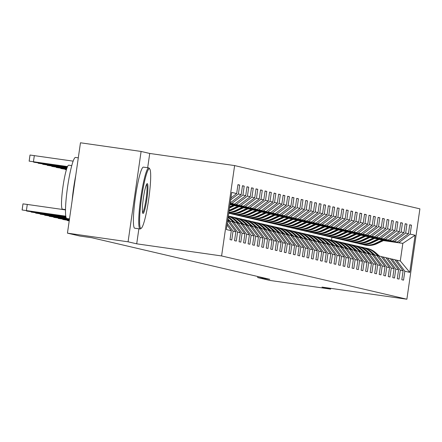 <?xml version="1.0" encoding="UTF-8"?>
<svg xmlns="http://www.w3.org/2000/svg" width="442" height="442" viewBox="0 0 442 442"><rect width="100%" height="100%" fill="white"/><g stroke="black" fill="none" stroke-linecap="round" stroke-linejoin="round"><path stroke-width="0.66" d="M147.678 167.739L149.733 153.457L141.097 151.44L80.466 142.783L67.444 233.149L79.759 236.022L91.886 237.757L269.808 279.311L257.68 277.576L269.996 280.455L330.627 289.112L330.738 288.344M149.733 153.457L234.619 165.579L419.9 208.851L406.878 299.217L221.597 255.946L234.619 165.579M227.05 224.961L231.315 230.696L230.028 239.614L231.768 240.017L233.056 231.105L235.835 231.752L234.553 240.669L236.288 241.072L237.575 232.16L240.354 232.812L239.072 241.724L240.807 242.133L242.094 233.216L244.874 233.868L243.592 242.78L245.332 243.188L246.614 234.271L249.398 234.923L248.111 243.835L249.852 244.244L251.133 235.326L253.918 235.978L252.631 244.89L254.371 245.299L255.658 236.382L258.437 237.034L257.156 245.945L258.89 246.354L260.178 237.437L262.957 238.089L261.675 247.001L263.41 247.41L264.697 238.492L267.476 239.144L266.195 248.061L267.935 248.465L269.217 239.553L272.001 240.199L270.714 249.117L272.454 249.52L273.736 240.608L276.521 241.255L275.233 250.172L276.974 250.575L278.256 241.663L281.04 242.31L279.753 251.227L281.493 251.631L282.781 242.719L285.56 243.365L284.278 252.283L286.013 252.686L287.3 243.774L290.079 244.42L288.797 253.338L290.538 253.741L291.819 244.829L294.604 245.481L293.317 254.393L295.057 254.802L296.339 245.885L299.123 246.537L297.836 255.448L299.577 255.857L300.858 246.94L303.643 247.592L302.356 256.504L304.096 256.913L305.383 247.995L308.162 248.647L306.881 257.559L308.615 257.968L309.903 249.05L312.682 249.702L311.4 258.614L313.135 259.023L314.422 250.106L317.201 250.758L315.919 259.675L317.66 260.078L318.942 251.167L321.726 251.813L320.439 260.73L322.179 261.134L323.461 252.222L326.246 252.868L324.958 261.786L326.699 262.189L327.986 253.277L330.765 253.923L329.483 262.841L331.218 263.244L332.506 254.332L335.285 254.979L334.003 263.896L335.738 264.299L337.025 255.388L339.804 256.034L338.522 264.951L340.263 265.355L341.544 256.443L344.329 257.095L343.042 266.007L344.782 266.416L346.064 257.498L348.849 258.15L347.561 267.062L349.302 267.471L350.583 258.553L353.368 259.205L352.081 268.117L353.821 268.526L355.108 259.609L357.887 260.261L356.606 269.172L358.34 269.581L359.628 260.664L362.407 261.316L361.125 270.228L362.865 270.637L364.147 261.719L366.932 262.371L365.644 271.283L367.385 271.692L368.667 262.775L371.451 263.426L370.164 272.344L371.904 272.747L373.186 263.835L375.971 264.482L374.683 273.399L376.424 273.802L377.711 264.891L380.49 265.537L379.208 274.454L380.943 274.858L382.231 265.946L385.01 266.592L383.728 275.51L385.463 275.913L386.75 267.001L389.529 267.648L388.247 276.565L389.988 276.968L391.269 268.056L394.054 268.703L392.767 277.62L394.507 278.024L395.789 269.112L398.573 269.764L397.286 278.675L399.027 279.084L400.314 270.167L403.093 270.819L401.811 279.731L403.546 280.14L404.833 271.222L409.756 272.371L415.11 235.249L402.839 243.365L384.015 240.332M231.315 230.696L226.387 229.547L231.741 192.425L236.663 193.574L237.951 184.662L239.686 185.065L237.929 184.817M415.11 235.249L410.182 234.1L411.463 225.182L409.728 224.779L408.441 233.691L405.662 233.044L406.944 224.127L405.209 223.724L403.922 232.636L401.143 231.989L402.424 223.072L400.684 222.669L399.402 231.58L396.618 230.934L397.905 222.017L396.165 221.613L394.883 230.525L392.098 229.879L393.386 220.961L391.645 220.558L390.363 229.47L387.579 228.818L388.866 219.906L387.126 219.497L385.838 228.415L383.059 227.763L384.341 218.851L382.606 218.442L381.319 227.359L378.54 226.707L379.822 217.796L378.081 217.387L376.799 226.304L374.015 225.652L375.302 216.74L373.562 216.331L372.28 225.249L369.495 224.597L370.783 215.685L369.042 215.276L367.761 224.193L364.976 223.542L366.263 214.63L364.523 214.221L363.236 223.138L360.457 222.486L361.738 213.569L360.003 213.166L358.716 222.077L355.937 221.431L357.219 212.514L355.484 212.11L354.197 221.022L351.418 220.376L352.699 211.458L350.959 211.055L349.677 219.967L346.893 219.32L348.18 210.403L346.44 210L345.158 218.912L342.373 218.265L343.661 209.348L341.92 208.944L340.633 217.856L337.854 217.21L339.136 208.292L337.401 207.889L336.113 216.801L333.334 216.149L334.616 207.237L332.881 206.828L331.594 215.746L328.815 215.094L330.097 206.182L328.356 205.773L327.074 214.69L324.29 214.038L325.577 205.127L323.837 204.718L322.555 213.635L319.77 212.983L321.058 204.071L319.317 203.663L318.036 212.58L315.251 211.928L316.538 203.016L314.798 202.607L313.511 211.525L310.732 210.873L312.013 201.955L310.278 201.552L308.991 210.464L306.212 209.817L307.494 200.9L305.753 200.497L304.472 209.409L301.687 208.762L302.974 199.845L301.234 199.441L299.952 208.353L297.168 207.707L298.455 198.79L296.715 198.386L295.433 207.298L292.648 206.652L293.936 197.734L292.195 197.331L290.908 206.243L288.129 205.596L289.411 196.679L287.676 196.276L286.388 205.187L283.609 204.535L284.891 195.624L283.156 195.215L281.869 204.132L279.09 203.48L280.372 194.568L278.631 194.16L277.349 203.077L274.565 202.425L275.852 193.513L274.112 193.104L272.83 202.022L270.045 201.37L271.333 192.458L269.592 192.049L268.305 200.966L265.526 200.314L266.808 191.403L265.073 190.994L263.786 199.911L261.007 199.259L262.288 190.347L260.553 189.938L259.266 198.856L256.487 198.204L257.769 189.287L256.029 188.883L254.747 197.795L251.962 197.149L253.249 188.231L251.509 187.828L250.227 196.74L247.443 196.093L248.73 187.176L246.99 186.773L245.708 195.684L242.923 195.038L244.211 186.121L242.47 185.717L241.183 194.629L238.404 193.983L239.686 185.065M227.282 223.343L233.056 231.105M227.658 220.751L235.835 231.752M238.404 193.983L230.674 199.817M241.183 194.629L230.227 202.9M240.354 232.812L232.061 221.657L227.674 220.773M230.188 203.187L234.597 204.071L230.149 203.436M229.282 221.006L237.575 232.16M242.923 195.038L231.812 203.419M245.708 195.684L234.597 204.071M244.874 233.868L236.581 222.713L232.194 221.834M230.127 203.591L239.116 205.127L230.094 203.839M233.801 222.061L242.094 233.216M247.443 196.093L236.337 204.475M250.227 196.74L239.116 205.127M249.398 234.923L241.105 223.768L236.713 222.89M230.072 203.994L243.636 206.182L230.033 204.237M238.321 223.116L246.614 234.271M251.962 197.149L240.857 205.53M254.747 197.795L243.636 206.182M253.918 235.978L245.625 224.823L241.233 223.945M230.315 204.436L248.155 207.237L229.978 204.64M242.84 224.171L251.133 235.326M256.487 198.204L245.376 206.585M259.266 198.856L248.155 207.237M258.437 237.034L250.144 225.879L245.758 225M234.84 205.491L252.68 208.292L234.426 205.685M247.36 225.227L255.658 236.382M261.007 199.259L249.896 207.646M263.786 199.911L252.68 208.292M262.957 238.089L254.664 226.934L250.277 226.055M239.36 206.547L257.2 209.348L238.951 206.74M251.885 226.282L260.178 237.437M265.526 200.314L254.415 208.701M268.305 200.966L257.2 209.348M267.476 239.144L259.183 227.989L254.796 227.111M243.879 207.602L261.719 210.403L243.47 207.801M256.404 227.337L264.697 238.492M270.045 201.37L258.94 209.757M272.83 202.022L261.719 210.403M272.001 240.199L263.708 229.044L259.316 228.166M248.398 208.663L266.239 211.458L247.99 208.856M260.924 228.398L269.217 239.553M274.565 202.425L263.46 210.812M277.349 203.077L266.239 211.458M276.521 241.255L268.228 230.1L263.835 229.221M252.918 209.718L270.758 212.514L252.509 209.911M265.443 229.453L273.736 240.608M279.09 203.48L267.979 211.867M281.869 204.132L270.758 212.514M281.04 242.31L272.747 231.155L268.355 230.276M257.443 210.773L275.283 213.574L257.029 210.967M269.963 230.509L278.256 241.663M283.609 204.535L272.499 212.922M286.388 205.187L275.283 213.574M285.56 243.365L277.267 232.21L272.88 231.332M261.962 211.828L279.803 214.63L261.553 212.022M274.488 231.564L282.781 242.719M288.129 205.596L277.018 213.978M290.908 206.243L279.803 214.63M290.079 244.42L281.786 233.271L277.399 232.387M266.482 212.884L284.322 215.685L266.073 213.077M279.007 232.619L287.3 243.774M292.648 206.652L281.537 215.033M295.433 207.298L284.322 215.685M294.604 245.481L286.305 234.326L281.919 233.442M271.001 213.939L288.841 216.74L270.592 214.132M283.526 233.674L291.819 244.829M297.168 207.707L286.062 216.088M299.952 208.353L288.841 216.74M299.123 246.537L290.83 235.382L286.438 234.503M275.521 214.994L293.361 217.796L275.112 215.188M288.046 234.73L296.339 245.885M301.687 208.762L290.582 217.144M304.472 209.409L293.361 217.796M303.643 247.592L295.35 236.437L290.958 235.558M280.046 216.05L297.886 218.851L279.631 216.243M292.565 235.785L300.858 246.94M306.212 209.817L295.101 218.199M308.991 210.464L297.886 218.851M308.162 248.647L299.869 237.492L295.483 236.614M284.565 217.105L302.405 219.906L284.151 217.298M297.09 236.84L305.383 247.995M310.732 210.873L299.621 219.254M313.511 211.525L302.405 219.906M312.682 249.702L304.389 238.547L300.002 237.669M289.085 218.16L306.925 220.961L288.676 218.354M301.61 237.895L309.903 249.05M315.251 211.928L304.14 220.315M318.036 212.58L306.925 220.961M317.201 250.758L308.908 239.603L304.521 238.724M293.604 219.215L311.444 222.017L293.195 219.414M306.129 238.951L314.422 250.106M319.77 212.983L308.665 221.37M322.555 213.635L311.444 222.017M321.726 251.813L313.433 240.658L309.041 239.779M298.123 220.276L315.964 223.072L297.715 220.47M310.649 240.012L318.942 251.167M324.29 214.038L313.185 222.425M327.074 214.69L315.964 223.072M326.246 252.868L317.953 241.713L313.56 240.835M302.643 221.332L320.483 224.127L302.234 221.525M315.168 241.067L323.461 252.222M328.815 215.094L317.704 223.481M331.594 215.746L320.483 224.127M330.765 253.923L322.472 242.768L318.085 241.89M307.168 222.387L325.008 225.182L306.754 222.58M319.688 242.122L327.986 253.277M333.334 216.149L322.224 224.536M336.113 216.801L325.008 225.182M335.285 254.979L326.992 243.824L322.605 242.945M311.687 223.442L329.528 226.243L311.279 223.635M324.213 243.177L332.506 254.332M337.854 217.21L326.743 225.591M340.633 217.856L329.528 226.243M339.804 256.034L331.511 244.879L327.124 244.001M316.207 224.497L334.047 227.298L315.798 224.691M328.732 244.233L337.025 255.388M342.373 218.265L331.268 226.647M345.158 218.912L334.047 227.298M344.329 257.095L336.036 245.94L331.644 245.056M320.726 225.553L338.566 228.354L320.317 225.746M333.251 245.288L341.544 256.443M346.893 219.32L335.787 227.702M349.677 219.967L338.566 228.354M348.849 258.15L340.555 246.995L336.163 246.117M325.246 226.608L343.086 229.409L324.837 226.801M337.771 246.343L346.064 257.498M351.418 220.376L340.307 228.757M354.197 221.022L343.086 229.409M353.368 259.205L345.075 248.05L340.683 247.172M329.771 227.663L347.611 230.464L329.356 227.857M342.29 247.398L350.583 258.553M355.937 221.431L344.826 229.812M358.716 222.077L347.611 230.464M357.887 260.261L349.594 249.106L345.208 248.227M334.29 228.718L352.13 231.52L333.881 228.912M346.815 248.454L355.108 259.609M360.457 222.486L349.346 230.868M363.236 223.138L352.13 231.52M362.407 261.316L354.114 250.161L349.727 249.282M338.81 229.774L356.65 232.575L338.401 229.967M351.335 249.509L359.628 260.664M364.976 223.542L353.865 231.928M367.761 224.193L356.65 232.575M366.932 262.371L358.633 251.216L354.246 250.338M343.329 230.829L361.169 233.63L342.92 231.022M355.854 250.564L364.147 261.719M369.495 224.597L358.39 232.984M372.28 225.249L361.169 233.63M371.451 263.426L363.158 252.272L358.766 251.393M347.848 231.884L365.689 234.685L347.44 232.083M360.374 251.62L368.667 262.775M374.015 225.652L362.91 234.039M376.799 226.304L365.689 234.685M375.971 264.482L367.678 253.327L363.285 252.448M352.373 232.945L370.214 235.741L351.959 233.138M364.893 252.68L373.186 263.835M378.54 226.707L367.429 235.094M381.319 227.359L370.214 235.741M380.49 265.537L372.197 254.382L367.81 253.504M356.893 234L374.733 236.796L356.479 234.194M369.418 253.736L377.711 264.891M383.059 227.763L371.949 236.15M385.838 228.415L374.733 236.796M385.01 266.592L376.717 255.437L372.33 254.559M361.412 235.056L379.253 237.857L361.003 235.249M373.938 254.791L382.231 265.946M387.579 228.818L376.468 237.205M390.363 229.47L379.253 237.857M389.529 267.648L381.236 256.493L376.849 255.614M365.932 236.111L383.772 238.912L365.523 236.304M378.457 255.846L386.75 267.001M392.098 229.879L380.993 238.26M394.883 230.525L383.772 238.912M394.054 268.703L385.761 257.553L381.369 256.669M370.451 237.166L388.291 239.967L370.042 237.36M382.976 256.901L391.269 268.056M396.618 230.934L385.512 239.315M399.402 231.58L388.291 239.967M398.573 269.764L390.28 258.609L385.888 257.725M374.971 238.221L392.811 241.023L374.562 238.415M387.496 257.957L395.789 269.112M401.143 231.989L390.032 240.371M403.922 232.636L392.811 241.023M403.093 270.819L394.8 259.664L390.413 258.785M379.496 239.277L397.336 242.078L379.081 239.47M392.015 259.012L400.314 270.167M405.662 233.044L394.551 241.426M408.441 233.691L397.336 242.078M409.756 272.371L400.303 260.946L394.933 259.841M383.457 240.597L402.839 243.365L400.303 260.946M396.54 260.067L404.833 271.222M410.182 234.1L399.071 242.481M141.097 151.44L128.075 241.807L67.444 233.149M128.075 241.807L136.711 243.824L221.597 255.946M406.878 299.217L321.991 287.096L330.627 289.112M257.835 276.515L257.68 277.576M331.528 240.1L331.931 237.31M236.663 193.574L230.951 197.889M411.463 225.182L409.706 224.934M406.944 224.127L405.187 223.879M402.424 223.072L400.662 222.823M397.905 222.017L396.142 221.768M393.386 220.961L391.623 220.713M388.866 219.906L387.104 219.652M384.341 218.851L382.584 218.597M379.822 217.796L378.059 217.541M375.302 216.74L373.54 216.486M370.783 215.685L369.02 215.431M366.263 214.63L364.501 214.376M361.738 213.569L359.981 213.32M357.219 212.514L355.462 212.265M352.699 211.458L350.937 211.21M348.18 210.403L346.418 210.154M343.661 209.348L341.898 209.099M339.136 208.292L337.379 208.038M334.616 207.237L332.859 206.983M330.097 206.182L328.334 205.928M325.577 205.127L323.815 204.873M321.058 204.071L319.295 203.817M316.538 203.016L314.776 202.762M312.013 201.955L310.256 201.707M307.494 200.9L305.731 200.651M302.974 199.845L301.212 199.596M298.455 198.79L296.692 198.541M293.936 197.734L292.173 197.486M289.411 196.679L287.654 196.43M284.891 195.624L283.134 195.37M280.372 194.568L278.609 194.314M275.852 193.513L274.09 193.259M271.333 192.458L269.57 192.204M266.808 191.403L265.051 191.148M262.288 190.347L260.531 190.093M257.769 189.287L256.006 189.038M253.249 188.231L251.487 187.983M248.73 187.176L246.968 186.927M244.211 186.121L242.448 185.872M136.711 243.824L138.876 228.801M379.435 256.073L375.661 252.719A18.879 18.741 -76.9 0 0 367.523 248.503L366.976 248.376A18.879 18.741 -76.9 0 0 366.799 248.338M378.043 255.785L374.214 252.382A18.879 18.741 -76.9 0 0 364.523 247.874M378.888 255.946L375.109 252.592A18.879 18.741 -76.9 0 0 366.976 248.376M366.075 248.166L366.628 248.293A18.879 18.741 103.1 0 1 374.761 252.509L378.54 255.863M382.606 239.973L375.518 243.327A18.879 18.741 103.1 0 1 361.777 244.211M384.269 240.21L376.965 243.664A18.879 18.741 103.1 0 1 364.744 244.973L364.197 244.846A18.879 18.741 -76.9 0 0 376.413 243.536L383.639 240.122M383.242 240.067L376.065 243.454A18.879 18.741 103.1 0 1 363.849 244.763L363.296 244.636M140.849 228.337A30.106 3.619 98.1 0 0 141.352 228.188A30.106 3.619 98.1 0 0 148.722 199.049A30.106 3.619 98.1 0 0 149.799 169.015A30.106 3.619 98.1 0 0 149.435 168.739A30.106 3.619 98.1 0 0 141.606 197.712A30.106 3.619 98.1 0 0 140.849 228.337M141.352 228.188L140.528 228.812A30.846 3.707 -81.9 0 1 140.053 228.973A30.846 3.707 -81.9 0 1 140.015 228.962A30.846 3.707 -81.9 0 1 140.771 197.751A30.846 3.707 -81.9 0 1 148.777 167.899A30.846 3.707 -81.9 0 1 148.816 167.905A30.846 3.707 -81.9 0 1 149.186 168.187L149.799 169.015M142.998 213.436A15.056 1.807 -81.9 0 1 142.816 213.298A15.056 1.807 -81.9 0 1 143.352 198.281A15.056 1.807 -81.9 0 1 147.037 183.717A15.056 1.807 -81.9 0 1 147.291 183.64A15.056 1.807 -81.9 0 1 146.91 198.95A15.056 1.807 -81.9 0 1 142.998 213.436M66.852 218.514A30.846 3.707 -81.9 0 1 66.814 218.514A30.846 3.707 -81.9 0 1 66.775 218.503A30.846 3.707 -81.9 0 1 67.527 187.292A30.846 3.707 -81.9 0 1 75.532 157.44A30.846 3.707 -81.9 0 1 75.571 157.446M62.482 209.165A22.21 2.669 -81.9 0 1 62.455 209.165A22.21 2.669 -81.9 0 1 62.427 209.16A22.21 2.669 -81.9 0 1 62.968 186.684A22.21 2.669 -81.9 0 1 68.737 165.192A22.21 2.669 -81.9 0 1 68.764 165.197M134.755 228.216A30.846 3.707 -81.9 0 1 134.716 228.21A30.846 3.707 -81.9 0 1 134.677 228.205A30.846 3.707 -81.9 0 1 135.434 196.988A30.846 3.707 -81.9 0 1 143.44 167.137A30.846 3.707 -81.9 0 1 143.479 167.142M142.551 212.569A14.315 1.718 98.1 0 0 146.12 198.679A14.315 1.718 98.1 0 0 146.584 184.342M72.112 200.767A30.846 3.707 -81.9 0 1 75.77 175.38M374.915 255.017L371.142 251.664A18.879 18.741 -76.9 0 0 363.004 247.448L362.457 247.321A18.879 18.741 -76.9 0 0 362.28 247.282M373.523 254.73L369.689 251.327A18.879 18.741 -76.9 0 0 360.003 246.818M374.368 254.89L370.589 251.537A18.879 18.741 -76.9 0 0 362.457 247.321M361.556 247.111L362.108 247.238A18.879 18.741 103.1 0 1 370.241 251.454L374.02 254.807M370.396 253.962L366.617 250.608A18.879 18.741 -76.9 0 0 358.484 246.393L357.932 246.266A18.879 18.741 -76.9 0 0 357.76 246.227M369.004 253.675L365.169 250.271A18.879 18.741 -76.9 0 0 355.484 245.763M369.844 253.835L366.07 250.481A18.879 18.741 -76.9 0 0 357.932 246.266M357.037 246.056L357.584 246.183A18.879 18.741 103.1 0 1 365.722 250.399L369.495 253.752M378.087 238.918L370.998 242.271A18.879 18.741 103.1 0 1 357.258 243.155M379.75 239.155L372.446 242.608A18.879 18.741 103.1 0 1 360.224 243.918L359.672 243.791A18.879 18.741 -76.9 0 0 371.893 242.481L379.12 239.067M378.717 239.006L371.545 242.398A18.879 18.741 103.1 0 1 359.329 243.708L358.777 243.581M373.567 237.862L366.473 241.216A18.879 18.741 103.1 0 1 352.733 242.1M375.23 238.1L367.926 241.553A18.879 18.741 103.1 0 1 355.705 242.862L355.153 242.735A18.879 18.741 -76.9 0 0 367.374 241.426L374.595 238.011M374.197 237.951L367.026 241.343A18.879 18.741 103.1 0 1 354.804 242.652L354.257 242.525M365.877 252.907L362.097 249.553A18.879 18.741 -76.9 0 0 353.965 245.338L353.412 245.211A18.879 18.741 -76.9 0 0 353.241 245.172M364.484 252.62L360.65 249.216A18.879 18.741 -76.9 0 0 350.965 244.708M365.324 252.78L361.55 249.426A18.879 18.741 -76.9 0 0 353.412 245.211M352.517 245.001L353.064 245.128A18.879 18.741 103.1 0 1 361.202 249.343L364.976 252.697M361.357 251.852L357.578 248.498A18.879 18.741 -76.9 0 0 349.445 244.282L348.893 244.155A18.879 18.741 -76.9 0 0 348.721 244.117M359.965 251.564L356.13 248.161A18.879 18.741 -76.9 0 0 346.445 243.653M360.805 251.725L357.026 248.371A18.879 18.741 -76.9 0 0 348.893 244.155M347.992 243.945L348.545 244.072A18.879 18.741 103.1 0 1 356.677 248.288L360.457 251.642M356.832 250.796L353.059 247.443A18.879 18.741 -76.9 0 0 344.926 243.227L344.373 243.1A18.879 18.741 -76.9 0 0 344.196 243.061M355.44 250.509L351.611 247.106A18.879 18.741 -76.9 0 0 341.926 242.597M356.285 250.669L352.506 247.316A18.879 18.741 -76.9 0 0 344.373 243.1M343.473 242.89L344.025 243.017A18.879 18.741 103.1 0 1 352.158 247.233L355.937 250.586M369.048 236.807L361.954 240.161A18.879 18.741 103.1 0 1 348.213 241.045M370.711 237.045L363.401 240.498A18.879 18.741 103.1 0 1 351.186 241.807L350.633 241.68A18.879 18.741 -76.9 0 0 362.854 240.371L370.076 236.956M369.678 236.895L362.506 240.288A18.879 18.741 103.1 0 1 350.285 241.597L349.738 241.47M364.528 235.752L357.434 239.105A18.879 18.741 103.1 0 1 343.694 239.989M366.186 235.989L358.882 239.442A18.879 18.741 103.1 0 1 346.666 240.752L346.114 240.625A18.879 18.741 -76.9 0 0 358.335 239.315L365.556 235.901M365.158 235.84L357.987 239.232A18.879 18.741 103.1 0 1 345.766 240.542L345.213 240.415M360.003 234.696L352.915 238.05A18.879 18.741 103.1 0 1 339.174 238.934M361.666 234.934L354.362 238.387A18.879 18.741 103.1 0 1 342.141 239.697L341.594 239.564A18.879 18.741 -76.9 0 0 353.81 238.26L361.037 234.84M360.639 234.785L353.462 238.177A18.879 18.741 103.1 0 1 341.246 239.487L340.694 239.354M352.313 249.741L348.539 246.387A18.879 18.741 -76.9 0 0 340.401 242.172L339.854 242.045A18.879 18.741 -76.9 0 0 339.677 242.001M350.92 249.454L347.086 246.05A18.879 18.741 -76.9 0 0 337.401 241.542M351.766 249.608L347.987 246.255A18.879 18.741 -76.9 0 0 339.854 242.045M338.953 241.835L339.506 241.962A18.879 18.741 103.1 0 1 347.639 246.177L351.418 249.531M355.484 233.641L348.395 236.995A18.879 18.741 103.1 0 1 334.655 237.879M357.147 233.879L349.843 237.332A18.879 18.741 103.1 0 1 337.622 238.641L337.075 238.509A18.879 18.741 -76.9 0 0 349.291 237.205L356.517 233.785M356.119 233.73L348.942 237.122A18.879 18.741 103.1 0 1 336.727 238.431L336.174 238.299M347.793 248.686L344.02 245.332A18.879 18.741 -76.9 0 0 335.881 241.117L335.329 240.989A18.879 18.741 -76.9 0 0 335.158 240.945M346.401 248.398L342.567 244.99A18.879 18.741 -76.9 0 0 332.881 240.481M347.241 248.553L343.467 245.2A18.879 18.741 -76.9 0 0 335.329 240.989M334.434 240.78L334.986 240.907A18.879 18.741 103.1 0 1 343.119 245.122L346.893 248.476M350.965 232.586L343.87 235.94A18.879 18.741 103.1 0 1 330.135 236.824M352.628 232.823L345.324 236.277A18.879 18.741 103.1 0 1 333.102 237.586L332.55 237.453A18.879 18.741 -76.9 0 0 344.771 236.15L351.998 232.73M351.594 232.674L344.423 236.067A18.879 18.741 103.1 0 1 332.202 237.376L331.655 237.243M343.274 247.63L339.495 244.277A18.879 18.741 -76.9 0 0 331.362 240.061L330.809 239.929A18.879 18.741 -76.9 0 0 330.638 239.89M341.881 247.343L338.047 243.934A18.879 18.741 -76.9 0 0 328.362 239.426M342.721 247.498L338.948 244.144A18.879 18.741 -76.9 0 0 330.809 239.929M329.914 239.724L330.461 239.851A18.879 18.741 103.1 0 1 338.6 244.067L342.373 247.421M346.445 231.531L339.351 234.879A18.879 18.741 103.1 0 1 325.61 235.763M348.108 231.768L340.799 235.221A18.879 18.741 103.1 0 1 328.583 236.525L328.03 236.398A18.879 18.741 -76.9 0 0 340.252 235.089L347.473 231.674M347.075 231.619L339.904 235.011A18.879 18.741 103.1 0 1 327.682 236.315L327.135 236.188M338.754 246.57L334.975 243.216A18.879 18.741 -76.9 0 0 326.842 239.006L326.29 238.873A18.879 18.741 -76.9 0 0 326.119 238.835M337.362 246.282L333.528 242.879A18.879 18.741 -76.9 0 0 323.842 238.371M338.202 246.443L334.423 243.089A18.879 18.741 -76.9 0 0 326.29 238.873M325.395 238.663L325.942 238.796A18.879 18.741 103.1 0 1 334.08 243.012L337.854 246.365M341.926 230.47L334.832 233.824A18.879 18.741 103.1 0 1 321.091 234.708M343.589 230.707L336.279 234.166A18.879 18.741 103.1 0 1 324.063 235.47L323.511 235.343A18.879 18.741 -76.9 0 0 335.732 234.033L342.953 230.619M342.556 230.564L335.384 233.956A18.879 18.741 103.1 0 1 323.163 235.26L322.61 235.133M334.229 245.514L330.456 242.161A18.879 18.741 -76.9 0 0 322.323 237.951L321.77 237.818A18.879 18.741 -76.9 0 0 321.594 237.779M332.843 245.227L329.008 241.824A18.879 18.741 -76.9 0 0 319.323 237.315M333.682 245.387L329.903 242.034A18.879 18.741 -76.9 0 0 321.77 237.818M320.87 237.608L321.422 237.741A18.879 18.741 103.1 0 1 329.555 241.951L333.334 245.304M337.401 229.415L330.312 232.768A18.879 18.741 103.1 0 1 316.571 233.652M339.064 229.652L331.76 233.111A18.879 18.741 103.1 0 1 319.538 234.415L318.991 234.288A18.879 18.741 -76.9 0 0 331.207 232.978L338.434 229.564M338.036 229.508L330.865 232.901A18.879 18.741 103.1 0 1 318.643 234.205L318.091 234.078M329.71 244.459L325.936 241.105A18.879 18.741 -76.9 0 0 317.798 236.89L317.251 236.763A18.879 18.741 -76.9 0 0 317.074 236.724M328.318 244.172L324.489 240.768A18.879 18.741 -76.9 0 0 314.798 236.26M329.163 244.332L325.384 240.978A18.879 18.741 -76.9 0 0 317.251 236.763M316.35 236.553L316.903 236.685A18.879 18.741 103.1 0 1 325.036 240.896L328.815 244.249M332.881 228.359L325.793 231.713A18.879 18.741 103.1 0 1 312.052 232.597M334.544 228.597L327.24 232.05A18.879 18.741 103.1 0 1 315.019 233.359L314.472 233.232A18.879 18.741 -76.9 0 0 326.688 231.923L333.914 228.508M333.517 228.453L326.34 231.846A18.879 18.741 103.1 0 1 314.124 233.149L313.571 233.022M325.19 243.404L321.417 240.05A18.879 18.741 -76.9 0 0 313.279 235.835L312.732 235.708A18.879 18.741 -76.9 0 0 312.555 235.669M323.798 243.117L319.964 239.713A18.879 18.741 -76.9 0 0 310.278 235.205M324.638 243.277L320.864 239.923A18.879 18.741 -76.9 0 0 312.732 235.708M311.831 235.498L312.383 235.625A18.879 18.741 103.1 0 1 320.516 239.84L324.295 243.194M328.362 227.304L321.268 230.658A18.879 18.741 103.1 0 1 307.533 231.542M330.025 227.542L322.721 230.995A18.879 18.741 103.1 0 1 310.499 232.304L309.947 232.177A18.879 18.741 -76.9 0 0 322.168 230.868L329.395 227.453M328.992 227.398L321.82 230.785A18.879 18.741 103.1 0 1 309.599 232.094L309.052 231.967M320.671 242.349L316.892 238.995A18.879 18.741 -76.9 0 0 308.759 234.779L308.207 234.652A18.879 18.741 -76.9 0 0 308.035 234.614M319.279 242.061L315.444 238.658A18.879 18.741 -76.9 0 0 305.759 234.149M320.118 242.222L316.345 238.868A18.879 18.741 -76.9 0 0 308.207 234.652M307.312 234.442L307.859 234.569A18.879 18.741 103.1 0 1 315.997 238.785L319.77 242.139M323.842 226.249L316.748 229.602A18.879 18.741 103.1 0 1 303.008 230.486M325.505 226.486L318.201 229.939A18.879 18.741 103.1 0 1 305.98 231.249L305.428 231.122A18.879 18.741 -76.9 0 0 317.649 229.812L324.87 226.398M324.472 226.337L317.301 229.73A18.879 18.741 103.1 0 1 305.079 231.039L304.532 230.912M316.152 241.293L312.372 237.94A18.879 18.741 -76.9 0 0 304.24 233.724L303.687 233.597A18.879 18.741 -76.9 0 0 303.516 233.558M314.759 241.006L310.925 237.603A18.879 18.741 -76.9 0 0 301.24 233.094M315.599 241.166L311.825 237.813A18.879 18.741 -76.9 0 0 303.687 233.597M302.792 233.387L303.339 233.514A18.879 18.741 103.1 0 1 311.477 237.73L315.251 241.083M319.323 225.193L312.229 228.547A18.879 18.741 103.1 0 1 298.488 229.431M320.986 225.431L313.676 228.884A18.879 18.741 103.1 0 1 301.461 230.194L300.908 230.067A18.879 18.741 -76.9 0 0 313.129 228.757L320.351 225.343M319.953 225.282L312.781 228.674A18.879 18.741 103.1 0 1 300.56 229.984L300.007 229.857M311.632 240.238L307.853 236.884A18.879 18.741 -76.9 0 0 299.72 232.669L299.168 232.542A18.879 18.741 -76.9 0 0 298.991 232.503M310.24 239.951L306.405 236.547A18.879 18.741 -76.9 0 0 296.72 232.039M311.08 240.111L307.3 236.757A18.879 18.741 -76.9 0 0 299.168 232.542M298.267 232.332L298.82 232.459A18.879 18.741 103.1 0 1 306.952 236.674L310.732 240.028M314.803 224.138L307.709 227.492A18.879 18.741 103.1 0 1 293.969 228.376M316.461 224.376L309.157 227.829A18.879 18.741 103.1 0 1 296.941 229.138L296.389 229.011A18.879 18.741 -76.9 0 0 308.61 227.702L315.831 224.287M315.433 224.227L308.262 227.619A18.879 18.741 103.1 0 1 296.041 228.928L295.488 228.801M307.107 239.183L303.334 235.829A18.879 18.741 -76.9 0 0 295.195 231.614L294.648 231.486A18.879 18.741 -76.9 0 0 294.471 231.448M305.715 238.895L301.886 235.492A18.879 18.741 -76.9 0 0 292.195 230.984M306.56 239.056L302.781 235.702A18.879 18.741 -76.9 0 0 294.648 231.486M293.748 231.276L294.3 231.404A18.879 18.741 103.1 0 1 302.433 235.619L306.212 238.973M310.278 223.083L303.19 226.437A18.879 18.741 103.1 0 1 289.449 227.321M311.942 223.32L304.637 226.774A18.879 18.741 103.1 0 1 292.416 228.083L291.869 227.95A18.879 18.741 -76.9 0 0 304.085 226.647L311.312 223.232M310.914 223.171L303.737 226.564A18.879 18.741 103.1 0 1 291.521 227.873L290.969 227.746M302.588 238.127L298.814 234.774A18.879 18.741 -76.9 0 0 290.676 230.558L290.129 230.431A18.879 18.741 -76.9 0 0 289.952 230.392M301.195 237.84L297.361 234.437A18.879 18.741 -76.9 0 0 287.676 229.928M302.041 238L298.262 234.647A18.879 18.741 -76.9 0 0 290.129 230.431M289.228 230.221L289.781 230.348A18.879 18.741 103.1 0 1 297.914 234.564L301.693 237.918M305.759 222.028L298.67 225.381A18.879 18.741 103.1 0 1 284.93 226.265M307.422 222.265L300.118 225.718A18.879 18.741 103.1 0 1 287.897 227.028L287.344 226.895A18.879 18.741 -76.9 0 0 299.566 225.591L306.792 222.171M306.389 222.116L299.217 225.508A18.879 18.741 103.1 0 1 287.002 226.818L286.449 226.685M298.068 237.072L294.289 233.719A18.879 18.741 -76.9 0 0 286.156 229.503L285.604 229.376A18.879 18.741 -76.9 0 0 285.433 229.332M296.676 236.785L292.842 233.376A18.879 18.741 -76.9 0 0 283.156 228.873M297.516 236.94L293.742 233.586A18.879 18.741 -76.9 0 0 285.604 229.376M284.709 229.166L285.256 229.293A18.879 18.741 103.1 0 1 293.394 233.509L297.168 236.862M301.24 220.972L294.145 224.326A18.879 18.741 103.1 0 1 280.41 225.21M302.903 221.21L295.599 224.663A18.879 18.741 103.1 0 1 283.377 225.972L282.825 225.84A18.879 18.741 -76.9 0 0 295.046 224.536L302.267 221.116M301.869 221.061L294.698 224.453A18.879 18.741 103.1 0 1 282.477 225.763L281.93 225.63M293.549 236.017L289.77 232.663A18.879 18.741 -76.9 0 0 281.637 228.448L281.084 228.321A18.879 18.741 -76.9 0 0 280.913 228.276M292.156 235.73L288.322 232.321A18.879 18.741 -76.9 0 0 278.637 227.812M292.996 235.884L289.223 232.531A18.879 18.741 -76.9 0 0 281.084 228.321M280.189 228.111L280.736 228.238A18.879 18.741 103.1 0 1 288.875 232.453L292.648 235.807M296.72 219.917L289.626 223.271A18.879 18.741 103.1 0 1 275.885 224.155M298.383 220.155L291.074 223.608A18.879 18.741 103.1 0 1 278.858 224.912L278.305 224.785A18.879 18.741 -76.9 0 0 290.527 223.481L297.748 220.061M297.35 220.005L290.179 223.398A18.879 18.741 103.1 0 1 277.957 224.707L277.41 224.575M289.029 234.962L285.25 231.608A18.879 18.741 -76.9 0 0 277.117 227.392L276.565 227.26A18.879 18.741 -76.9 0 0 276.394 227.221M287.637 234.669L283.803 231.265A18.879 18.741 -76.9 0 0 274.117 226.757M288.477 234.829L284.698 231.475A18.879 18.741 -76.9 0 0 276.565 227.26M275.664 227.05L276.217 227.182A18.879 18.741 103.1 0 1 284.35 231.398L288.129 234.752M292.201 218.862L285.107 222.21A18.879 18.741 103.1 0 1 271.366 223.094M293.858 219.094L286.554 222.553A18.879 18.741 103.1 0 1 274.338 223.856L273.786 223.729A18.879 18.741 -76.9 0 0 286.007 222.42L293.228 219.005M292.831 218.95L285.659 222.343A18.879 18.741 103.1 0 1 273.438 223.646L272.885 223.519M284.504 233.901L280.731 230.547A18.879 18.741 -76.9 0 0 272.598 226.337L272.045 226.205A18.879 18.741 -76.9 0 0 271.869 226.166M283.112 233.614L279.283 230.21A18.879 18.741 -76.9 0 0 269.598 225.702M283.957 233.774L280.178 230.42A18.879 18.741 -76.9 0 0 272.045 226.205M271.145 225.995L271.697 226.127A18.879 18.741 103.1 0 1 279.83 230.337L283.609 233.691M287.676 217.801L280.587 221.155A18.879 18.741 103.1 0 1 266.846 222.039M289.339 218.039L282.035 221.497A18.879 18.741 103.1 0 1 269.813 222.801L269.266 222.674A18.879 18.741 -76.9 0 0 281.482 221.365L288.709 217.95M288.311 217.895L281.134 221.287A18.879 18.741 103.1 0 1 268.918 222.591L268.366 222.464M279.985 232.846L276.211 229.492A18.879 18.741 -76.9 0 0 268.073 225.282L267.526 225.149A18.879 18.741 -76.9 0 0 267.349 225.111M278.593 232.558L274.758 229.155A18.879 18.741 -76.9 0 0 265.073 224.647M279.438 232.719L275.659 229.365A18.879 18.741 -76.9 0 0 267.526 225.149M266.625 224.939L267.178 225.072A18.879 18.741 103.1 0 1 275.311 229.282L279.09 232.636M283.156 216.746L276.068 220.099A18.879 18.741 103.1 0 1 262.327 220.983M284.819 216.983L277.515 220.442A18.879 18.741 103.1 0 1 265.294 221.746L264.747 221.619A18.879 18.741 -76.9 0 0 276.963 220.309L284.189 216.895M283.792 216.84L276.615 220.232A18.879 18.741 103.1 0 1 264.399 221.536L263.846 221.409M275.465 231.79L271.692 228.437A18.879 18.741 -76.9 0 0 263.554 224.221L263.001 224.094A18.879 18.741 -76.9 0 0 262.83 224.055M274.073 231.503L270.239 228.1A18.879 18.741 -76.9 0 0 260.553 223.591M274.913 231.663L271.139 228.31A18.879 18.741 -76.9 0 0 263.001 224.094M262.106 223.884L262.659 224.011A18.879 18.741 103.1 0 1 270.791 228.227L274.565 231.58M278.637 215.69L271.543 219.044A18.879 18.741 103.1 0 1 257.808 219.928M280.3 215.928L272.996 219.381A18.879 18.741 103.1 0 1 260.774 220.691L260.222 220.564A18.879 18.741 -76.9 0 0 272.443 219.254L279.67 215.84M279.267 215.784L272.095 219.171A18.879 18.741 103.1 0 1 259.874 220.481L259.327 220.354M270.946 230.735L267.167 227.381A18.879 18.741 -76.9 0 0 259.034 223.166L258.482 223.039A18.879 18.741 -76.9 0 0 258.31 223M269.554 230.448L265.719 227.044A18.879 18.741 -76.9 0 0 256.034 222.536M270.393 230.608L266.62 227.254A18.879 18.741 -76.9 0 0 258.482 223.039M257.587 222.829L258.134 222.956A18.879 18.741 103.1 0 1 266.272 227.171L270.045 230.525M274.117 214.635L267.023 217.989A18.879 18.741 103.1 0 1 253.283 218.873M275.78 214.873L268.471 218.326A18.879 18.741 103.1 0 1 256.255 219.635L255.703 219.508A18.879 18.741 -76.9 0 0 267.924 218.199L275.145 214.784M274.747 214.724L267.576 218.116A18.879 18.741 103.1 0 1 255.354 219.425L254.807 219.298M266.427 229.68L262.647 226.326A18.879 18.741 -76.9 0 0 254.515 222.111L253.962 221.983A18.879 18.741 -76.9 0 0 253.791 221.945M265.034 229.392L261.2 225.989A18.879 18.741 -76.9 0 0 251.515 221.481M265.874 229.553L262.095 226.199A18.879 18.741 -76.9 0 0 253.962 221.983M253.067 221.773L253.614 221.901A18.879 18.741 103.1 0 1 261.752 226.116L265.526 229.47M269.598 213.58L262.504 216.934A18.879 18.741 103.1 0 1 248.763 217.818M271.261 213.817L263.951 217.271A18.879 18.741 103.1 0 1 251.736 218.58L251.183 218.453A18.879 18.741 -76.9 0 0 263.404 217.144L270.626 213.729M270.228 213.668L263.056 217.061A18.879 18.741 103.1 0 1 250.835 218.37L250.282 218.243M261.902 228.625L258.128 225.271A18.879 18.741 -76.9 0 0 249.995 221.055L249.443 220.928A18.879 18.741 -76.9 0 0 249.266 220.889M260.515 228.337L256.68 224.934A18.879 18.741 -76.9 0 0 246.995 220.425M261.355 228.497L257.575 225.144A18.879 18.741 -76.9 0 0 249.443 220.928M248.542 220.718L249.095 220.845A18.879 18.741 103.1 0 1 257.227 225.061L261.007 228.415M265.073 212.525L257.984 215.878A18.879 18.741 103.1 0 1 244.244 216.762M266.736 212.762L259.432 216.215A18.879 18.741 103.1 0 1 247.211 217.525L246.664 217.398A18.879 18.741 -76.9 0 0 258.879 216.088L266.106 212.674M265.708 212.613L258.537 216.005A18.879 18.741 103.1 0 1 246.316 217.315L245.763 217.188M257.382 227.569L253.609 224.216A18.879 18.741 -76.9 0 0 245.47 220L244.923 219.873A18.879 18.741 -76.9 0 0 244.746 219.834M255.99 227.282L252.161 223.879A18.879 18.741 -76.9 0 0 242.47 219.37M256.835 227.442L253.056 224.088A18.879 18.741 -76.9 0 0 244.923 219.873M244.023 219.663L244.575 219.79A18.879 18.741 103.1 0 1 252.708 224.006L256.487 227.359M260.553 211.469L253.465 214.823A18.879 18.741 103.1 0 1 239.724 215.707M262.216 211.707L254.912 215.16A18.879 18.741 103.1 0 1 242.691 216.47L242.144 216.342A18.879 18.741 -76.9 0 0 254.36 215.033L261.587 211.619M261.189 211.558L254.012 214.95A18.879 18.741 103.1 0 1 241.796 216.26L241.244 216.132M252.863 226.514L249.089 223.16A18.879 18.741 -76.9 0 0 240.951 218.945L240.404 218.818A18.879 18.741 -76.9 0 0 240.227 218.779M251.47 226.227L247.636 222.823A18.879 18.741 -76.9 0 0 237.951 218.315M252.31 226.387L248.537 223.033A18.879 18.741 -76.9 0 0 240.404 218.818M69.228 220.773L67.306 220.536L69.212 220.873M239.503 218.608L240.056 218.735A18.879 18.741 103.1 0 1 248.189 222.95L251.968 226.304M256.034 210.414L248.94 213.768A18.879 18.741 103.1 0 1 235.205 214.652M257.697 210.652L250.393 214.105A18.879 18.741 103.1 0 1 238.172 215.414L237.619 215.282A18.879 18.741 -76.9 0 0 249.84 213.978L257.067 210.558M256.664 210.502L249.492 213.895A18.879 18.741 103.1 0 1 237.271 215.204L236.724 215.072M69.267 220.492L62.786 219.481L69.289 220.365M248.343 225.459L244.564 222.105A18.879 18.741 -76.9 0 0 236.431 217.889L235.879 217.762A18.879 18.741 -76.9 0 0 235.708 217.718M246.951 225.171L243.117 221.768A18.879 18.741 -76.9 0 0 233.431 217.26M247.791 225.326L244.017 221.972A18.879 18.741 -76.9 0 0 235.879 217.762M234.984 217.552L235.531 217.679A18.879 18.741 103.1 0 1 243.669 221.895L247.443 225.249M251.515 209.359L244.42 212.713A18.879 18.741 103.1 0 1 230.68 213.597M253.178 209.596L245.874 213.05A18.879 18.741 103.1 0 1 233.652 214.359L233.1 214.226A18.879 18.741 -76.9 0 0 245.321 212.922L252.542 209.502M252.144 209.447L244.973 212.84A18.879 18.741 103.1 0 1 232.752 214.149L232.205 214.016M69.328 220.088L58.261 218.425L69.344 219.961M243.824 224.403L240.045 221.05A18.879 18.741 -76.9 0 0 231.912 216.834L231.359 216.707A18.879 18.741 -76.9 0 0 231.188 216.663M242.431 224.116L238.597 220.707A18.879 18.741 -76.9 0 0 228.912 216.199M243.271 224.271L239.498 220.917A18.879 18.741 -76.9 0 0 231.359 216.707M69.333 220.05L68.118 219.845L69.344 219.994M230.464 216.497L231.011 216.624A18.879 18.741 103.1 0 1 239.15 220.84L242.923 224.193M246.995 208.304L239.901 211.657A18.879 18.741 103.1 0 1 228.746 213.177M248.658 208.541L241.349 211.994A18.879 18.741 103.1 0 1 229.133 213.304L228.741 213.21A18.879 18.741 -76.9 0 0 240.802 211.867L248.023 208.447M247.625 208.392L240.454 211.784A18.879 18.741 103.1 0 1 228.746 213.204M66.416 169.706L65.305 169.579L66.394 169.789M69.4 219.58L53.742 217.37L69.405 219.558M239.304 223.348L235.525 219.994A18.879 18.741 -76.9 0 0 228.337 216.028M237.912 223.061L234.078 219.652A18.879 18.741 -76.9 0 0 228.315 216.166M238.752 223.216L234.973 219.862A18.879 18.741 -76.9 0 0 228.332 216.066M228.326 216.099A18.879 18.741 103.1 0 1 234.625 219.785L238.404 223.138M66.504 169.424L60.781 168.524L66.543 169.297M242.476 207.248L235.382 210.602A18.879 18.741 103.1 0 1 228.868 212.337M244.133 207.486L236.829 210.939A18.879 18.741 103.1 0 1 228.812 212.735M243.106 207.337L235.934 210.729A18.879 18.741 103.1 0 1 228.845 212.503M228.829 212.596A18.879 18.741 -76.9 0 0 236.282 210.806L243.503 207.392M69.444 219.287L49.222 216.315L69.46 219.155M234.779 222.287L231.006 218.939A18.879 18.741 -76.9 0 0 228.216 216.889M233.387 222L229.558 218.597A18.879 18.741 -76.9 0 0 228.133 217.453M234.232 222.16L230.453 218.807A18.879 18.741 -76.9 0 0 228.183 217.083M69.449 219.265L59.073 217.735L69.46 219.182M228.166 217.221A18.879 18.741 103.1 0 1 230.105 218.729L233.884 222.083M66.626 169.032L56.261 167.463L66.665 168.905M237.951 206.187L230.862 209.541A18.879 18.741 103.1 0 1 229.171 210.243M239.614 206.425L232.31 209.884A18.879 18.741 103.1 0 1 229.05 211.066M238.586 206.281L231.409 209.674A18.879 18.741 103.1 0 1 229.122 210.574M229.094 210.773A18.879 18.741 -76.9 0 0 231.757 209.751L238.984 206.337M66.654 168.943L66.112 168.888L66.643 168.982M66.709 218.486L44.703 215.26L66.482 218.32M230.26 221.232L227.89 219.127M228.868 220.945L227.768 219.967M66.643 218.453L54.554 216.679L66.504 218.348M229.713 221.105L227.845 219.447M227.812 219.652L229.365 221.022M66.753 168.64L51.742 166.407L66.797 168.512M233.431 205.132L229.647 206.922M235.094 205.37L229.492 208.022M234.061 205.226L229.586 207.342M229.553 207.602L234.464 205.281M66.786 168.535L61.593 167.833L66.764 168.617M66.267 218.011L40.183 214.199L66.201 217.873M66.256 217.989L50.034 215.624L66.212 217.895M66.886 168.247L47.222 165.352L66.93 168.12M230.575 204.315L229.984 204.596M66.924 168.142L57.073 166.778L66.897 168.225M66.085 217.575L35.664 213.143L66.04 217.436M49.885 215.237L64.974 217.353L49.896 215.155M67.024 167.855L42.703 164.297L67.073 167.733M67.062 167.756L52.554 165.722L67.035 167.833M65.957 217.149L31.139 212.088L65.924 217.011M45.366 214.182L60.449 216.298L45.377 214.099M67.173 167.468L38.178 163.242L67.223 167.341M67.201 167.396L48.034 164.662L67.19 167.424M65.864 216.724L26.619 211.033L65.836 216.586M40.846 213.127L55.93 215.243L40.857 213.044M67.328 167.082L33.658 162.186L67.383 166.954M47.885 164.28L62.968 166.396L47.896 164.197M65.786 216.304L22.1 209.978L65.764 216.166M65.482 209.895L27.288 204.442L26.404 210.547M36.327 212.072L51.41 214.188L36.338 211.989M22.139 209.978L22.978 203.873L27.288 204.442M73.162 161.142L30.017 155.026L29.178 161.131L67.499 166.695M29.172 161.142L67.554 166.573M43.366 163.225L58.449 165.341L43.377 163.142M375.109 252.592L375.661 252.719M374.214 252.382L374.761 252.509M376.065 243.454L375.518 243.327M376.965 243.664L376.413 243.536M370.589 251.537L371.142 251.664M369.689 251.327L370.241 251.454M366.07 250.481L366.617 250.608M365.169 250.271L365.722 250.399M371.545 242.398L370.998 242.271M372.446 242.608L371.893 242.481M367.026 241.343L366.473 241.216M367.926 241.553L367.374 241.426M361.55 249.426L362.097 249.553M360.65 249.216L361.202 249.343M357.026 248.371L357.578 248.498M356.13 248.161L356.677 248.288M352.506 247.316L353.059 247.443M351.611 247.106L352.158 247.233M362.506 240.288L361.954 240.161M363.401 240.498L362.854 240.371M357.987 239.232L357.434 239.105M358.882 239.442L358.335 239.315M353.462 238.177L352.915 238.05M354.362 238.387L353.81 238.26M347.987 246.255L348.539 246.387M347.086 246.05L347.639 246.177M348.942 237.122L348.395 236.995M349.843 237.332L349.291 237.205M343.467 245.2L344.02 245.332M342.567 244.99L343.119 245.122M344.423 236.067L343.87 235.94M345.324 236.277L344.771 236.15M338.948 244.144L339.495 244.277M338.047 243.934L338.6 244.067M339.904 235.011L339.351 234.879M340.799 235.221L340.252 235.089M334.423 243.089L334.975 243.216M333.528 242.879L334.08 243.012M335.384 233.956L334.832 233.824M336.279 234.166L335.732 234.033M329.903 242.034L330.456 242.161M329.008 241.824L329.555 241.951M330.865 232.901L330.312 232.768M331.76 233.111L331.207 232.978M325.384 240.978L325.936 241.105M324.489 240.768L325.036 240.896M326.34 231.846L325.793 231.713M327.24 232.05L326.688 231.923M320.864 239.923L321.417 240.05M319.964 239.713L320.516 239.84M321.82 230.785L321.268 230.658M322.721 230.995L322.168 230.868M316.345 238.868L316.892 238.995M315.444 238.658L315.997 238.785M317.301 229.73L316.748 229.602M318.201 229.939L317.649 229.812M311.825 237.813L312.372 237.94M310.925 237.603L311.477 237.73M312.781 228.674L312.229 228.547M313.676 228.884L313.129 228.757M307.3 236.757L307.853 236.884M306.405 236.547L306.952 236.674M308.262 227.619L307.709 227.492M309.157 227.829L308.61 227.702M302.781 235.702L303.334 235.829M301.886 235.492L302.433 235.619M303.737 226.564L303.19 226.437M304.637 226.774L304.085 226.647M298.262 234.647L298.814 234.774M297.361 234.437L297.914 234.564M299.217 225.508L298.67 225.381M300.118 225.718L299.566 225.591M293.742 233.586L294.289 233.719M292.842 233.376L293.394 233.509M294.698 224.453L294.145 224.326M295.599 224.663L295.046 224.536M289.223 232.531L289.77 232.663M288.322 232.321L288.875 232.453M290.179 223.398L289.626 223.271M291.074 223.608L290.527 223.481M284.698 231.475L285.25 231.608M283.803 231.265L284.35 231.398M285.659 222.343L285.107 222.21M286.554 222.553L286.007 222.42M280.178 230.42L280.731 230.547M279.283 230.21L279.83 230.337M281.134 221.287L280.587 221.155M282.035 221.497L281.482 221.365M275.659 229.365L276.211 229.492M274.758 229.155L275.311 229.282M276.615 220.232L276.068 220.099M277.515 220.442L276.963 220.309M271.139 228.31L271.692 228.437M270.239 228.1L270.791 228.227M272.095 219.171L271.543 219.044M272.996 219.381L272.443 219.254M266.62 227.254L267.167 227.381M265.719 227.044L266.272 227.171M267.576 218.116L267.023 217.989M268.471 218.326L267.924 218.199M262.095 226.199L262.647 226.326M261.2 225.989L261.752 226.116M263.056 217.061L262.504 216.934M263.951 217.271L263.404 217.144M257.575 225.144L258.128 225.271M256.68 224.934L257.227 225.061M258.537 216.005L257.984 215.878M259.432 216.215L258.879 216.088M253.056 224.088L253.609 224.216M252.161 223.879L252.708 224.006M254.012 214.95L253.465 214.823M254.912 215.16L254.36 215.033M248.537 223.033L249.089 223.16M247.636 222.823L248.189 222.95M67.388 220.221L67.339 220.536M249.492 213.895L248.94 213.768M250.393 214.105L249.84 213.978M67.129 219.773L67.09 220.05M244.017 221.972L244.564 222.105M243.117 221.768L243.669 221.895M62.863 219.166L62.819 219.481M244.973 212.84L244.42 212.713M245.874 213.05L245.321 212.922M62.609 218.718L62.571 218.994M239.498 220.917L240.045 221.05M238.597 220.707L239.15 220.84M58.344 218.11L58.3 218.425M240.454 211.784L239.901 211.657M241.349 211.994L240.802 211.867M65.339 169.573L65.383 169.264M58.09 217.663L58.051 217.939M234.973 219.862L235.525 219.994M234.078 219.652L234.625 219.785M53.825 217.055L53.78 217.37M235.934 210.729L235.382 210.602M236.829 210.939L236.282 210.806M60.819 168.518L60.863 168.209M53.57 216.608L53.526 216.884M230.453 218.807L231.006 218.939M229.558 218.597L230.105 218.729M49.305 216L49.261 216.309M231.409 209.674L230.862 209.541M232.31 209.884L231.757 209.751M56.3 167.463L56.344 167.153M44.786 214.945L44.741 215.254M51.78 166.407L51.825 166.093M40.261 213.884L40.216 214.199M47.255 165.352L47.305 165.037M35.741 212.829L35.697 213.143M42.736 164.297L42.78 163.982M31.222 211.773L31.178 212.088M38.216 163.242L38.261 162.927M26.702 210.718L26.658 211.033M33.697 162.186L33.741 161.871M33.443 161.7L34.327 155.595M66.814 218.514L69.499 218.895M65.488 209.596L62.455 209.165M134.716 228.21L140.053 228.973M143.44 167.137L148.777 167.899M71.764 165.623L68.737 165.192M75.532 157.44L78.3 157.833M67.35 220.215L67.306 220.536M62.83 219.16L62.786 219.481M58.311 218.105L58.261 218.425M65.305 169.579L65.35 169.258M53.791 217.05L53.742 217.37M60.781 168.524L60.83 168.203M49.266 215.994L49.222 216.315M56.261 167.463L56.305 167.148M44.747 214.939L44.703 215.26M51.742 166.407L51.786 166.087M40.228 213.884L40.183 214.199M47.222 165.352L47.266 165.032M35.708 212.823L35.664 213.143M42.703 164.297L42.747 163.976M31.189 211.768L31.139 212.088M38.178 163.242L38.227 162.921M26.669 210.712L26.619 211.033M33.658 162.186L33.708 161.866M22.978 203.873L22.1 209.978M29.139 161.131L30.017 155.026"/></g></svg>
